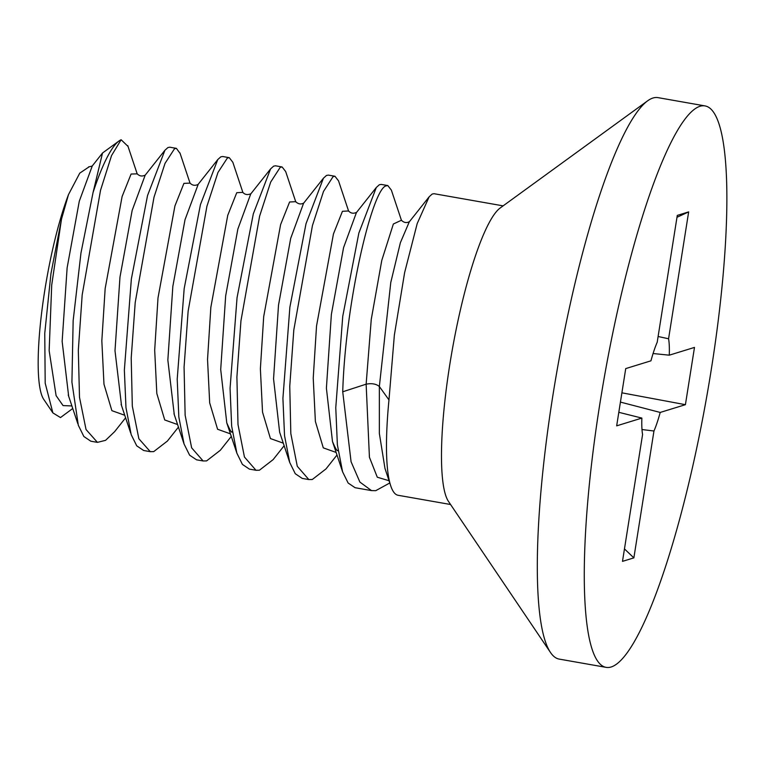 <?xml version="1.0" encoding="UTF-8"?>
<svg xmlns="http://www.w3.org/2000/svg" width="765" height="765" viewBox="0 0 765 765"><rect width="100%" height="100%" fill="white"/><g stroke="black" fill="none" stroke-linecap="round" stroke-linejoin="round"><path stroke-width="1.15" d="M704.976 105.905A285.049 52.125 -80 0 0 699.975 106.278A285.049 52.125 100 0 0 601.998 390.695A285.049 52.125 100 0 0 606.176 667.367A285.049 52.125 100 0 0 611.168 666.984A285.049 52.125 -80 0 0 709.155 382.567A285.049 52.125 -80 0 0 704.976 105.905L657.996 97.633A285.049 52.125 -80 0 0 652.994 98.016A285.049 52.125 100 0 0 647.582 100.856A285.049 52.125 100 0 0 557.264 369.332A285.049 52.125 100 0 0 550.513 652.516A285.049 52.125 100 0 0 559.196 659.095L606.176 667.367M658.101 336.504L668.572 338.761A55.185 10.088 -80 0 1 669.27 355.18L694.486 347.415L685.411 404.685L660.205 412.44A55.185 10.088 -80 0 1 653.96 431.001L633.869 557.867L622.49 561.367L642.581 434.501A55.185 10.088 -80 0 1 641.873 418.082L616.667 425.847L625.732 368.587L650.948 360.822A55.185 10.088 -80 0 1 657.192 342.271L677.283 215.405L688.663 211.895L676.987 217.289M668.572 338.761L688.663 211.895M97.432 442.371L90.825 441.204L83.854 436.499L78.307 425.244L71.92 382.175L73.153 320.659L80.975 252.938L93.053 192.541A151.623 27.722 -80 0 1 119.034 140.961A151.623 27.722 -80 0 1 121.128 139.737L111.537 155.591L100.531 190.284L82.18 294.917L78.317 350.274L79.503 397.322L86.034 429.509L97.432 442.371L105.589 440.324L114.654 431.632L125.603 417.805M180.148 153.497L176.409 148.372L174.544 148.706L165.03 163.366L154.014 197.169L135.214 302.481L131.207 358.077L132.316 406.167L138.867 438.747L150.284 451.666L143.677 450.509L136.734 445.842L131.197 434.654L125.976 407.697L124.36 370.107L131.36 278.967L147.54 195.524L164.924 150.256L145.054 175.338M164.924 150.256L167.937 147.549L169.811 147.205L176.409 148.372M231.298 436.413L220.31 450.289L206.579 460.903L203.136 460.97L191.642 447.85L185.14 415.213L184.069 367.104L188.133 311.173L206.923 206.254L217.958 172.479L227.387 158.011L229.261 157.667L232.837 162.276L242.945 192.627M167.42 441.042L153.727 451.608L150.284 451.666M229.261 157.667L222.653 156.509L220.789 156.844L217.767 159.569L200.449 204.59L184.174 288.596L177.212 379.134L178.828 416.982L184.059 443.996L189.605 455.165L196.529 459.803L203.136 460.97M284.14 445.718L273.153 459.602L259.431 470.207L255.988 470.274L244.446 457.03L238.001 424.556L236.901 376.992L240.946 320.86L259.631 216.093L270.686 182.07L280.239 167.306L282.113 166.971L285.689 171.57L295.797 201.922M282.113 166.971L275.505 165.804L273.631 166.148L270.59 168.902L253.311 213.865L237.054 297.661L230.064 388.343L231.661 426.162L236.873 453.176L242.4 464.393L249.38 469.108L255.988 470.265M336.992 455.022L326.005 468.907L312.283 479.502L308.84 479.569L297.279 466.287L290.824 433.592L289.753 386.258L293.808 330.002L312.455 225.503L323.509 191.422L333.091 176.61L334.965 176.266L338.532 180.856L348.649 211.216M334.965 176.266L328.357 175.109L326.483 175.443L323.442 178.197L306.019 223.686L289.878 307.176L282.916 398.364L284.542 435.677L289.725 462.481L295.271 473.717L302.232 478.412L308.84 479.569M389.787 482.973L375.749 490.671L371.522 490.604L359.904 482.093L351.078 461.754L342.73 391.785C345.445 301.066 372.431 189.318 385.943 185.905L387.817 185.57L391.374 190.141L401.501 220.502M387.817 185.57L381.209 184.403L379.335 184.748L376.303 187.492L358.842 233.105L342.739 316.347L335.768 407.707L337.375 444.838L342.586 471.814L348.132 483.021L355.084 487.707L371.522 490.604M503.121 205.862L434.061 193.708L432.187 194.042L429.146 196.796L417.193 223.581L404.618 272.646L394.358 335.127L388.974 399.923A151.623 27.722 -80 0 0 390.724 485.832A151.623 27.722 -80 0 0 398.096 495.28L450.566 504.508M92.269 165.957L79.292 201.185L67.129 267.807L62.147 341.4L68.659 396.232M145.187 175.166L132.163 210.413L119.981 277.073L114.999 350.743L121.53 405.593M198.221 184.26L185.006 219.737L172.833 286.416L167.851 360.086L174.267 414.573M93.053 192.541L102.529 153L119.034 140.961M550.513 652.516L448.51 501.457A151.623 27.722 -80 0 1 452.096 350.829A151.623 27.722 -80 0 1 500.147 208.023L647.582 100.856M52.881 412.899L45.192 383.179L44.752 333.33L50.939 273.688L61.487 219.163L68.496 194.587A120.688 22.07 100 0 0 41.578 313.277A120.688 22.07 100 0 0 43.748 399.378L52.881 412.899L60.492 417.566L72.752 408.491M128.042 146.431L121.128 139.737M61.487 219.163L51.714 285.02L49.151 350.676L56.103 395.639L63.055 405.593L71.9 405.947M137.193 173.856L131.092 174.028L122.104 196.538L105.159 288.548L101.831 340.798L103.973 384.212L111.881 410.662L124.752 415.252M190.026 183.112L183.925 183.361L174.927 205.919L158.001 297.92L154.683 350.141L156.825 393.526L164.733 419.966L177.595 424.546M68.496 194.587L79.751 173.148L88.97 166.933M641.873 418.082L618.808 412.316M669.27 355.18L653.071 353.526M620.425 402.094L660.205 412.44M653.96 431.001L641.988 429.538M633.869 557.867L624.46 548.916M685.411 404.685L621.897 392.828M270.59 168.902L250.719 193.985L237.858 229.051L225.675 295.787L220.703 369.505L226.775 422.873C233.067 437.217 231.613 430.083 232.053 432.062M323.452 178.197L303.571 203.27L290.71 238.336L278.517 305.101L273.554 378.838L279.636 432.196M376.303 187.492L356.423 212.574L343.561 247.65L331.369 314.415L326.397 388.161L332.488 441.52C337.996 454.678 337.671 449.256 337.767 450.671M429.146 196.796L409.275 221.879L400.382 242.687L390.781 282.457L379.354 386.497L388.974 399.923M401.415 220.253L393.363 224.002L381.773 260.425L371.264 319.359L366.139 384.173C371.752 383.102 376.16 383.887 379.354 386.497L379.354 433.439L384.967 468.39L390.733 485.832M242.868 192.369L236.748 192.704L227.75 215.319L210.844 307.31L207.535 359.502L209.677 402.849L217.585 429.261L230.437 433.851M295.711 201.673L289.6 201.998L280.602 224.614L263.695 316.614L260.377 368.807L262.529 412.153L270.437 438.565L283.289 443.155M348.563 210.958L342.443 211.303L333.454 233.937L316.538 325.938L313.229 378.12L315.381 421.458L323.289 447.86L336.141 452.45M342.73 391.785L366.139 384.173L369.428 457.25L377.288 477.207L389.06 480.745M77.829 423.734L68.228 394.941M130.672 433.009L121.109 404.322M217.776 159.579L197.906 184.661M184.069 443.996L173.971 413.683M92.163 166.082L102.529 153M179.957 152.914L190.083 183.275M127.765 145.627L137.241 174.018M178.446 427.109L167.411 441.042M88.577 166.904L92.154 166.091M145.254 175.109C142.127 176.638 139.412 176.18 137.117 173.722M198.106 184.413C194.989 185.943 192.273 185.465 189.959 182.988M250.719 193.985L250.939 193.727C247.487 195.161 244.781 194.692 242.83 192.302M303.571 203.28L303.791 203.021C300.903 204.609 298.197 204.14 295.682 201.606M356.423 212.574L356.643 212.326C353.468 213.865 350.772 213.387 348.534 210.911M409.265 221.879L409.485 221.63C406.588 223.217 403.891 222.739 401.386 220.205M236.873 453.167L226.775 422.882M289.725 462.481L279.636 432.206M342.586 471.814L332.488 441.52"/></g></svg>
